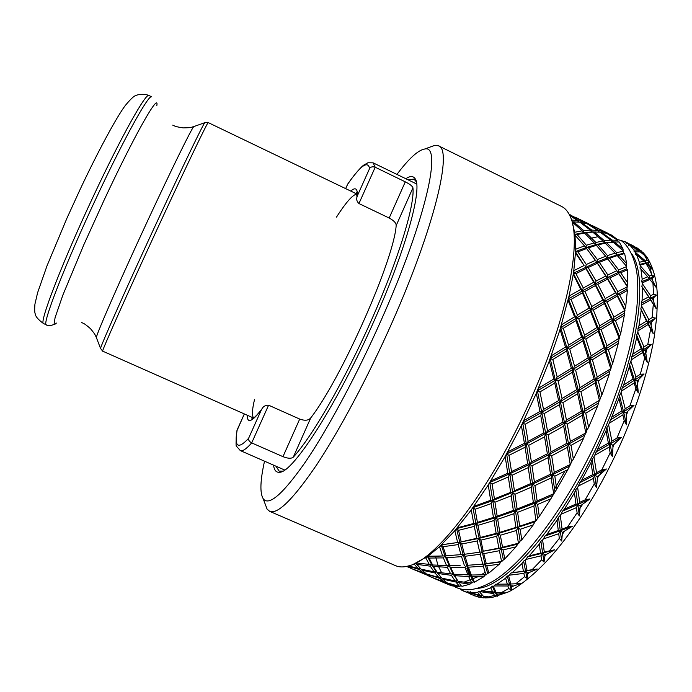 <?xml version="1.0" encoding="UTF-8"?>
<svg xmlns="http://www.w3.org/2000/svg" width="692" height="692" viewBox="0 0 692 692"><rect width="100%" height="100%" fill="white"/><g stroke="black" fill="none" stroke-linecap="round" stroke-linejoin="round"><path stroke-width="1.04" d="M573.374 273.401L582.283 290.96L568.417 298.866L571.064 299.377L582.396 292.846L582.283 290.96L584.93 291.401L595.483 285.536L595.207 283.893L593.727 282.275L583.287 287.984L582.283 290.96L580.77 289.394L569.551 295.795L569.274 295.147L559.733 330.499L548.946 361.907L550.218 358.672L560.382 401.55L562.933 402.597L577.612 393.739L581.47 411.212L566.454 420.061L564.707 422.95L562.916 422.103L547.502 430.857L544.301 413.505L541.784 412.363L543.523 409.448L539.959 391.923L554.759 383.065L558.626 400.599L543.523 409.448M548.946 361.907L535.833 394.362L520.86 426.644L504.58 457.524L487.644 485.879L470.672 510.722L454.281 531.309L438.996 547.147L428.166 555.987L416.013 562.83M430.035 147.093L435.052 145.277L438.425 145.787L561.523 206.415C565.148 208.188 568.054 211.553 570.243 216.51C581.583 239.579 569.075 310.492 535.158 389.198C496.026 481.995 437.768 559.447 408.981 565.797C403.791 567.345 399.345 567.319 395.642 565.701L269.655 511.336L267.086 509.096L265.2 504.096M438.425 145.787C452.741 149.152 435.372 224.969 392.027 322.654C368.213 376.595 339.772 429.94 316.806 464.617C293.356 499.096 277.639 514.666 269.655 511.336M396.931 174.41C408.799 158.65 418.011 150.199 424.568 149.057C442.422 143.746 426.67 217.919 381.724 318.969C357.401 373.965 328.345 428.14 305.873 461.33C282.985 494.114 268.747 506.553 263.159 498.664C259.768 492.929 260.227 480.438 264.526 461.183M405.797 178.718C410.122 175.855 413.228 175.846 415.122 178.7C422.691 187.731 406.68 247.65 374.606 319.704C337.99 403.133 292.733 473.138 279.594 472.247C276.195 472.653 274.179 470.292 273.556 465.145M408.142 179.851L413.963 179.09L416.307 181.754M585.752 413.202L597.637 405.988L588.615 427.379L585.752 413.202L581.47 411.212M646.155 347.894L644.71 355.264M621.286 437.387L616.918 438.114L611.884 441.081L608.623 424.706L606.893 427.656L610.11 443.935L608.389 443.122L597.542 449.35L594.653 455.319L609.133 447.118L610.11 443.935L621.286 437.387L614.219 444.169L612.974 446.885L612.645 445.086L614.219 444.169M609.133 447.118L610.171 452.897L612.463 456.737L612.974 446.885M606.408 468.986L601.806 469.842L596.521 472.662L593.952 456.737L592.136 459.41L594.67 475.196L592.862 474.582L581.557 480.395L579.714 482.791L606.408 468.986L598.762 475.663L597.378 478.258L597.109 476.52L598.762 475.663M579.714 482.791L578.391 486.018L593.442 478.432L594.264 483.976L596.53 487.479L597.378 478.258M589.921 498.958L585.138 499.84L579.697 502.357L577.638 487.341L575.796 489.651L577.855 504.485L575.943 504.061L564.395 509.139L562.579 511.103L577.855 504.485L579.377 515.903L580.181 505.973L589.921 498.958L577.855 504.485L580.181 505.973M581.877 505.203L580.398 507.591M562.579 511.103L561.082 514.208L576.419 507.651L577.093 512.798L579.377 515.903M572.466 526.188L567.561 527.019L562.077 529.103L560.295 515.402L558.496 517.253L556.965 520.315L558.297 530.496L546.715 534.579L544.993 536.049L560.295 530.755L558.721 533.731L559.326 538.359L561.662 541.023L562.501 532.373L572.466 526.188L560.295 530.755L562.077 529.103M554.716 549.777L544.31 552.008L542.589 539.95L540.893 541.3L542.649 553.15L540.573 553.029L529.172 555.918L527.589 556.861L525.937 559.43L540.997 555.84L542.649 553.15L554.716 549.777L546.412 554.413L544.915 556.134L544.725 554.863L546.412 554.413M540.997 555.84L541.611 559.845L544.033 562.034L544.915 556.134M537.286 569.023L527.027 570.442L525.167 560.243L523.628 561.065L525.539 571.047L512.365 572.604L510.973 573.011L509.321 575.19L523.879 573.374L525.539 571.047L537.286 569.023L529.129 572.569L527.702 573.884L527.494 572.829L529.129 572.569M523.879 573.374L524.571 576.687L527.096 578.408L527.702 573.884M520.765 583.486L510.791 583.996L508.603 575.787L507.262 576.073L509.511 584.074L495.636 584.212L494.045 585.96L507.885 585.986L509.511 584.074L520.765 583.486L511.587 586.721L511.336 585.89L512.902 585.83M507.885 585.986L508.715 588.581L511.371 589.843L511.587 586.721M505.636 592.966L496.052 592.516L493.396 586.323L492.289 586.098L495.014 592.092L482.904 591.003L481.978 590.406L480.499 591.703L493.474 593.554L495.014 592.092L496.726 593.909L498.197 594.056L505.636 592.966M493.474 593.554L494.486 595.431L497.271 596.288L496.726 593.909M492.272 597.473L483.163 596.063L479.072 591.15L482.376 595.189L480.127 595.31L470.975 592.776L470.301 591.746L468.968 592.586L480.966 596.193L482.376 595.189L483.985 596.98L485.351 597.326L492.272 597.473M485.351 597.326L483.985 596.98M491.138 597.62L485.101 597.957L484.357 597.378M480.966 596.193L482.203 597.378L484.132 597.923M483.397 597.871L478.198 597.023L472.377 594.869L468.501 592.516L467.887 591.392L466.59 592.118L470.837 594.03M473.259 595.224L475.222 596.106M474.617 595.864L473.354 595.336M610.05 420.156L623.57 411.861L621.935 410.849L611.745 417.164L608.623 424.706M609.237 423.253L622.878 414.88L624.21 420.727L626.554 424.81L626.173 412.83L634.002 405.33L629.902 405.849L625.205 408.808L621.087 392.468L619.513 395.582L623.57 411.861L634.002 405.33M544.993 536.049L543.384 538.938L558.721 533.731M558.297 530.496L560.295 530.755L561.662 541.023M556.965 520.315L546.715 534.579M558.496 517.253L560.295 530.755L562.501 532.373M575.796 489.651L574.429 492.851L575.943 504.061M574.429 492.851L564.395 509.139M576.419 507.651L577.855 504.485L579.697 502.357M561.082 514.208L560.295 515.402M527.589 556.861L542.649 553.15L544.725 554.863M540.893 541.3L539.267 544.12L540.573 553.029M539.267 544.12L529.172 555.918M544.31 552.008L542.649 553.15L544.033 562.034M543.384 538.938L542.589 539.95M510.973 573.011L525.539 571.047L527.494 572.829M523.628 561.065L521.967 563.548L523.403 571.038M521.967 563.548L512.365 572.604M527.027 570.442L525.539 571.047L527.096 578.408M525.937 559.43L525.167 560.243M507.21 584.143L509.511 584.074L511.336 585.89M507.262 576.073L505.627 578.157L507.322 584.135M505.627 578.157L496.804 584.316M510.791 583.996L509.511 584.074L511.371 589.843M509.321 575.19L508.603 575.787M492.289 586.098L490.723 587.742L492.782 592.205M490.723 587.742L482.904 591.003M496.052 592.516L495.014 592.092L497.271 596.288M494.045 585.96L493.396 586.323M479.072 591.15L477.618 592.335L480.127 595.31M477.618 592.335L470.975 592.776M480.499 591.703L479.937 591.842M459.895 588.823L461.132 589.679M466.59 592.118L461.209 589.93L460.958 589.091M470.24 593.675L463.398 591.037M468.968 592.586L468.501 592.516M470.595 594.143L471.97 594.662M629.677 244.12L626.381 242.451L626.71 243.852L627.981 243.523L632.445 245.34L641.545 251.04M620.776 240.314L626.381 242.451M639.088 251.897L637.799 250.193L634.019 250.028L634.097 251.845L640.359 251.949L647.392 257.822M634.097 251.845L637.86 251.888M641.96 251.421L638.967 250.331L628.345 243.809L628.621 245.297L629.858 245.08L637.799 250.193M629.858 245.08L634.019 250.028M638.967 250.331L639.149 251.905M640.455 252.026L642.929 252.355L646.267 256.256M647.279 257.64L641.553 252.044M639.192 264.482L640.117 265.114L646.371 263.367L643.984 261.152L639.382 262.285L639.192 264.482L649.874 262.13L647.452 260.503L645.42 260.858L635.481 252.468L635.498 254.371L636.579 254.621L643.984 261.152M636.579 254.621L639.382 262.285M645.42 260.858L645.351 262.925L647.833 263.038L649.874 262.13M635.213 251.975L635.481 252.468M646.371 263.367L652.997 270.226L647.833 263.038M641.674 281.722L642.366 282.855L649.849 279.438L647.669 276.765L642.159 279.17L641.674 281.722L654.502 276.35L651.847 275.096L649.399 276.056L640.273 265.815L640.014 268.098L647.669 276.765M640.887 268.842L642.159 279.17M649.399 276.056L649.044 278.487L651.596 278.686L654.502 276.35M640.117 265.114L640.273 265.815M651.172 281.09L656.007 287.232L651.596 278.686M649.849 279.438L656.007 287.232M641.302 303.304L641.726 304.938L650.497 299.956L648.56 296.868L642.081 300.466L641.302 303.304L656.414 295.095L653.508 294.23L650.601 295.769L642.401 283.755L641.856 286.384L649.952 298.503L652.573 298.814L656.414 295.095M641.856 286.384L648.56 296.868M642.487 287.638L642.081 300.466M650.601 295.769L649.952 298.503L656.154 308.571L652.573 298.814M642.366 282.855L642.401 283.755M650.497 299.956L656.154 308.571M637.92 328.752L638.033 330.854L648.136 324.513L647.885 322.584L646.449 321.062L638.967 325.707L637.92 328.752L655.385 318.026L652.193 317.55L648.819 319.609L641.622 306.02L640.792 308.917L647.885 322.584L650.532 323.026L655.385 318.026M640.792 308.917L646.449 321.062M641.138 310.665L638.967 325.707M648.819 319.609L647.885 322.584L653.265 333.803L650.532 323.026M641.726 304.938L641.622 306.02M648.136 324.513L653.265 333.803M631.476 357.349L631.277 359.866L642.678 352.462L642.738 350.091L641.25 348.716L632.782 354.2L631.476 357.349L651.284 344.599L647.79 344.495L643.941 346.977L637.799 332.091L636.683 335.17L642.738 350.091L645.394 350.697L651.284 344.599M636.683 335.17L636.735 337.376L641.25 348.716M636.735 337.376L632.782 354.2M643.941 346.977L642.738 350.091L647.279 362.219L645.394 350.697M638.033 330.854L637.799 332.091M642.678 352.462L644.71 357.937L647.279 362.219M622.099 388.177L621.58 391.032L634.183 382.935L634.564 380.193L633.016 379L623.622 385.046L622.099 388.177L644.105 374.026L640.299 374.26L636.009 377.053L630.905 361.224L629.547 364.373L634.564 380.193L637.211 380.981L644.105 374.026M629.547 364.373L629.27 366.985L633.016 379M629.27 366.985L623.622 385.046M636.009 377.053L634.564 380.193L638.292 392.909L637.211 380.981M631.277 359.866L630.905 361.224M634.183 382.935L635.853 388.679L638.292 392.909M622.878 414.88L623.57 411.861L626.173 412.83M619.513 395.582L618.925 398.497L621.935 410.849M618.925 398.497L611.745 417.164M625.205 408.808L623.57 411.861L626.554 424.81M621.58 391.032L621.087 392.468M595.743 452.101L610.11 443.935L612.645 445.086M606.893 427.656L606.01 430.796L608.389 443.122M606.01 430.796L597.542 449.35M611.884 441.081L610.11 443.935L612.463 456.737M592.136 459.41L590.985 462.645L592.862 474.582M590.985 462.645L581.557 480.395M596.521 472.662L594.67 475.196L597.109 476.52M594.653 455.319L593.952 456.737M593.442 478.432L594.67 475.196L596.53 487.479M578.391 486.018L577.638 487.341M646.613 349.91L646.043 352.384M627.644 411.904L626.597 414.646M602.646 469.41L599.601 475.188M582.093 505.108L578.65 510.411M558.634 518.334L554.742 523.533M539.103 387.849L537.416 390.868L555.555 380.055L558.141 381.015L572.405 372.27L573.028 369.398L589.74 359.001L595.691 380.055L594.056 378.922L580 387.641L575.64 370.263L589.29 361.726L589.74 359.001L588.131 357.773L574.576 366.25L569.758 349.079L582.906 340.897L583.226 338.362L581.635 337.03L568.582 345.135L567.12 348.31L565.468 347.055L551.766 355.506L550.218 358.672L552.822 359.529L566.627 351.017L567.12 348.31L573.028 369.398L571.358 368.248L557.172 376.958L555.555 380.055L553.816 379L539.103 387.849L538.938 387.096M566.627 351.017L571.358 368.248M574.576 366.25L573.028 369.398L578.365 390.729L576.67 389.683L562.068 398.531L560.382 401.55L558.626 400.599M572.405 372.27L576.67 389.683M577.612 393.739L578.365 390.729L586.859 430.268L588.615 427.379M589.29 361.726L594.056 378.922M597.239 376.915L595.691 380.055L609.782 371.18L610.949 368.663L597.239 376.915L592.387 359.779L605.379 351.571L610.638 368.412M559.733 330.499L560.65 327.636L563.297 328.311L575.917 320.595L576.107 318.268L578.763 318.865L590.657 311.668L590.674 309.549L593.321 310.068L604.445 303.468L604.28 301.565L606.936 302.006L617.281 296.081L616.944 294.411L615.499 292.811L605.266 298.589L604.28 301.565L602.801 300.017L591.79 306.487L590.674 309.549L589.152 308.061L577.362 315.137L576.107 318.268L574.533 316.841L562.016 324.462L560.65 327.636L567.12 348.31L583.226 338.362L589.74 359.001L592.387 359.779M597.637 405.988L599.376 400.305L584.896 409.154L580.96 391.689L595.103 382.935L595.691 380.055L598.312 380.92L609.332 373.94L609.782 371.18M609.332 373.94L601.893 395.02L598.312 380.92M580 387.641L578.365 390.729L595.691 380.055L600.267 398.108L601.893 395.02M595.103 382.935L599.376 400.305M599.704 400.504L600.267 398.108M535.833 394.362L537.416 390.868L541.784 412.363L560.382 401.55L568.59 444.117L584.662 435.095L586.072 432.811L570.381 441.375L568.59 444.117L566.774 443.382L551.057 451.876L548.194 434.844L563.677 426.134L566.774 443.382M528.108 441.384L525.176 424.274L540.729 415.546L543.877 432.863L528.108 441.384L526.327 443.987L564.707 422.95L567.232 424.101L582.309 415.261L585.726 432.647M582.309 415.261L583.192 412.147L598.39 402.96M586.072 432.811L586.859 430.268M584.896 409.154L583.192 412.147L564.707 422.95L563.677 426.134M544.301 413.505L559.465 404.656L560.382 401.55L578.365 390.729L580.96 391.689M554.759 383.065L555.555 380.055L573.028 369.398L575.64 370.263M582.906 340.897L588.131 357.773M550.218 358.672L567.12 348.31L569.758 349.079M560.65 327.636L576.107 318.268L583.226 338.362L598.459 328.942L596.911 327.532L584.584 335.196L583.226 338.362L585.873 339.045L598.312 331.286L598.459 328.942L605.656 349.027L604.09 347.713L591.202 355.844L589.74 359.001L605.656 349.027L611.27 366.492L612.705 363.335L608.311 349.711L618.328 343.327L612.705 363.335M598.312 331.286L604.09 347.713M591.202 355.844L585.873 339.045M605.379 351.571L605.656 349.027L608.311 349.711M610.949 368.663L611.27 366.492M618.328 343.327L619.15 338.163L607.005 345.87L605.656 349.027L618.458 340.94M607.005 345.87L601.114 329.548L612.827 322.299L619.15 338.163M612.827 322.299L612.792 320.162L611.296 318.692L599.696 325.82L598.459 328.942L601.114 329.548M568.417 298.875L576.107 318.268L590.674 309.549L598.459 328.942L612.792 320.162L619.513 336.58L620.715 333.466L615.447 320.681L624.374 315.223L620.715 333.466M619.452 338.44L619.513 336.58M624.374 315.223L624.694 310.57L613.891 317.1L612.792 320.162L615.447 320.681M583.287 287.984L575.952 273.669L585.934 268.617L585.536 267.224L588.157 267.527L597.352 263.254L596.798 262.112L599.393 262.355L607.792 258.903L607.092 257.995L609.661 258.194L617.299 255.582L615.058 253.151L607.515 255.59L607.092 257.995L605.673 256.248L597.378 259.535L596.798 262.112L595.362 260.4L586.271 264.5L585.536 267.224L595.207 283.893L597.836 284.256L607.585 279.127L605.699 276.047L596.063 281.03L595.207 283.893L582.283 290.96L590.674 309.549L604.28 301.565L612.792 320.162L624.193 313.268M573.391 273.262L596.798 262.112L607.144 277.717L609.764 278.02L618.734 273.669L616.71 270.797L607.844 274.983L607.144 277.717L595.207 283.893L604.28 301.565L626.909 289.031L627.722 282.993L620.715 272.752L627.41 269.802L627.722 282.993M586.271 264.5L577.932 251.905L586.582 248.54L585.925 247.667L595.578 244.708L598.104 244.856L605.223 243.195L602.905 240.998L595.881 242.477L595.578 244.708L594.168 242.927L586.384 245.262L585.925 247.667L584.489 245.902L575.952 249.094L575.588 248.575L575.45 252.952L584.074 265.546L574.204 270.442L573.452 272.873M489.78 482.497L492.756 500.601L494.953 502.21L511.172 495.835L512.686 492.721L514.943 494.27L531.171 487.246L532.615 484.063L534.933 485.55L551.091 477.964L553.747 493.95L556.705 489.218L554.828 476.148L567.829 469.617L570.554 464.349L554.257 472.368L551.688 455.786L549.258 454.454L547.995 457.697L550.538 474.202L552.45 474.747L551.091 477.964M487.644 485.879L489.849 482.471L492.099 484.019L508.326 476.944L510.653 492.349L494.425 498.863L492.756 500.601L532.615 484.063L552.45 474.747L554.257 472.368M627.471 286.817L617.783 291.548L616.944 294.411L607.144 277.717L618.129 272.501L627.064 285.709M618.734 273.669L627.194 286.488M627.41 269.802L626.675 268.842L626.736 266.541L618.674 269.915L618.129 272.501L620.715 272.752M575.51 251.594L585.925 247.667L596.798 262.112L607.092 257.995L618.129 272.501L626.675 268.842M606.201 256.914L607.092 257.995L623.665 253.125L623.509 251.101L616.728 252.684L606.798 242.909L612.161 241.949L619.288 242.027L623.085 249.137L614.608 242.036M584.074 245.383L585.925 247.667L588.494 247.857L596.374 245.34L595.578 244.708L604.306 242.797L606.798 242.909M618.146 241.984L617.774 240.358L612.161 240.107L612.161 241.949L610.777 240.15L604.453 240.755L604.306 242.797L616.979 241.975M613.207 242.113L623.509 251.101M623.008 250.651L623.085 249.137M600.319 232.304L606.746 233.36L617.774 240.358M604.972 232.927L604.151 231.855L598.926 230.635L599.03 232.097M587.352 223.879L592.741 225.808L604.151 231.855M609.998 234.432L594.999 226.933M438.815 574.775L438.408 574.031M429.351 576.306L430.623 576.687M433.028 577.837L445.086 582.577L445.951 582.041M445.086 582.577L450.051 584.956M451.443 585.752L447.932 583.555L458.104 586.678L451.443 585.752M447.43 582.984L447.932 583.555M458.104 586.678L458.744 586.211M441.98 578.227L442.828 579.178L455.855 582.007L457.282 580.744L455.016 580.856L441.903 578.209L438.01 573.495L451.469 575.346L452.94 573.841L454.661 575.666L468.683 576.592L470.223 574.87L473.449 581.851L474.452 582.214L471.996 576.696L483.777 576.739L474.452 582.214M483.777 576.739L485.369 574.836L486.338 574.784L471.313 575.017L453.874 574.213L437.136 572.275L436.341 571.678L438.01 573.495M468.683 576.592L471.788 583.096L473.449 581.851M460.111 565.572L448.84 565.572L450.613 567.405L465.015 567.31L466.59 565.364L468.415 567.189L483.31 566.16L484.928 564.006L466.59 565.364L470.223 574.87L471.996 576.696M483.699 574.879L485.369 574.836M446.055 555.771L463.13 554.474L446.055 555.771L443.079 546.697L458.182 544.587L459.791 542.199L461.737 543.99L477.229 540.971L478.855 538.411L480.862 540.167L496.666 536.257L498.292 533.532L500.359 535.245L516.414 530.505L518.023 527.633L515.938 527.425L499.858 532.338L498.292 533.532L496.155 533.385L480.317 537.476L478.855 538.411L476.676 538.324L459.791 542.199L463.13 554.474L465.015 556.282L480.213 554.24L481.84 551.879L463.13 554.474L466.59 565.364L484.928 564.006L500.887 561.939L504.788 558.894L503.032 549.924L515.929 546.844L504.788 558.894M432.604 564.983L431.721 564.637L433.443 566.463L447.326 567.319L448.84 565.572L432.604 564.983L429.101 558.055L443.39 557.89L444.93 555.918L446.764 557.752L461.538 556.645L463.13 554.474L481.84 551.879L483.794 553.661L499.382 550.711L501.017 548.168L503.335 559.56M515.929 546.844L518.429 543.237L502.53 547.26L501.017 548.168L498.863 548.09L483.232 551.221L501.017 548.168L503.032 549.924M502.02 561.471L486.242 563.625L483.794 553.661M499.382 550.711L501.588 561.471M441.444 544.855L459.791 542.199L478.855 538.411L498.292 533.532L501.017 548.168L517.573 544.163M477.428 522.417L475.897 523.628L495.558 517.651L493.448 517.434L477.428 522.417L475.075 509.277L491.19 503.612L492.756 500.601L495.558 517.651L497.686 519.32L513.845 513.715L515.41 510.713L513.352 510.428L497.185 516.189L495.558 517.651L498.292 533.532L534.907 521.863L539.293 516.414L537.632 504.459L550.849 498.811L539.293 516.414M461.132 541.525L458.554 530.34L474.288 526.37L475.897 523.628L477.973 525.349L493.958 520.531L495.558 517.651L515.41 510.713L517.607 512.331L533.861 506.008L535.374 502.911L537.546 518.135M553.366 493.863L537.148 500.973L535.374 502.911L533.376 502.548L517.114 509.009L515.41 510.713L535.374 502.911L537.632 504.459M536.3 520.548L519.692 526.197L517.607 512.331M533.861 506.008L535.893 520.496M550.849 498.811L553.747 493.95M550.538 474.202L534.397 481.883L532.615 484.063L535.374 502.911L552.303 495.654M543.877 432.863L545.728 433.616L544.569 436.842L547.372 453.814L531.413 461.979L529.622 464.384L531.992 465.785L547.995 457.697M511.526 471.555L509.779 473.761L529.622 464.384L527.685 463.83L511.526 471.555L509.009 455.353L525.055 447.24L526.327 443.987L529.622 464.384L549.258 454.454L551.057 451.876M549.552 361.535L553.816 379M536.473 393.982L539.959 411.498L541.784 412.363L540.729 415.546M537.416 390.868L539.959 391.923M504.58 457.524L506.648 453.952L526.327 443.987L528.757 445.311L544.569 436.842M520.86 426.644L522.711 423.037L541.784 412.363L545.728 433.616L547.502 430.857M559.465 404.656L562.916 422.103M548.194 434.844L545.728 433.616L549.258 454.454L568.59 444.117L571.54 461.763L573.357 459.168L571.073 445.354L583.633 438.287L584.662 435.095M547.372 453.814L549.258 454.454L552.45 474.747L569.101 466.382M531.413 461.979L528.757 445.311M525.055 447.24L527.685 463.83M508.326 476.944L509.779 473.761L512.089 475.24L528.255 467.61L529.622 464.384L532.615 484.063L530.634 483.613L514.424 490.758L512.686 492.721L510.653 492.349M494.425 498.863L492.099 484.019M539.959 411.498L524.458 420.26L522.711 423.037L526.327 443.987L524.415 443.33L508.404 451.53L506.648 453.952L509.779 473.761L507.764 473.285L491.545 480.482L489.849 482.471L509.779 473.761L518.023 527.633L520.159 529.302L533.333 524.83L534.907 521.863M514.424 490.758L512.089 475.24M528.255 467.61L530.634 483.613M534.397 481.883L531.992 465.785M551.688 455.786L567.457 447.343L570.191 464.228M567.457 447.343L568.59 444.117L571.073 445.354M570.554 464.349L571.54 461.763M554.828 476.148L552.45 474.747L554.889 491.406M567.829 469.617L556.705 489.218M537.148 500.973L534.933 485.55M531.171 487.246L533.376 502.548M517.114 509.009L514.943 494.27M511.172 495.835L513.352 510.428M497.185 516.189L494.953 502.21M491.19 503.612L493.448 517.434M474.288 526.37L476.676 538.324M456.642 528.567L475.897 523.628L484.928 564.006L486.813 565.805L499.243 564.257L500.887 561.939M480.317 537.476L477.973 525.349M493.958 520.531L496.155 533.385M499.858 532.338L497.686 519.32M513.845 513.715L515.938 527.425M519.692 526.197L518.023 527.633L520.159 541.075L521.785 539.864L520.159 529.302M533.333 524.83L521.785 539.864M518.853 543.263L520.159 541.075M516.414 530.505L518.429 543.237M502.53 547.26L500.359 535.245M496.666 536.257L498.863 548.09M483.232 551.221L480.862 540.167M477.229 540.971L479.642 551.844M464.393 554.076L461.737 543.99M458.182 544.587L460.898 554.482M443.39 557.89L446.574 565.649M436.444 556.204L444.93 555.918L452.94 573.841L458.943 582.56L469.963 584.178L471.148 583.036M449.878 565.693L446.764 557.752M461.538 556.645L464.341 565.407M467.766 565.234L465.015 556.282M480.213 554.24L482.722 564.023M486.242 563.625L484.928 564.006L487.618 573.21L488.863 573.071L486.813 565.805M499.243 564.257L488.863 573.071M486.338 574.784L487.618 573.21M483.31 566.16L485.896 574.801M471.313 575.017L468.415 567.189M465.015 567.31L467.974 574.957M453.874 574.213L450.613 567.405M447.326 567.319L450.665 573.936M437.136 572.275L433.443 566.463M427.457 556.489L431.721 564.637L436.341 571.678L434.057 571.782L421.091 569.205L416.956 564.378L430.277 566.16L431.721 564.637L415.788 562.951M430.277 566.16L434.057 571.782M421.212 569.231L422.077 570.199L434.957 572.959L436.341 571.678L440.553 576.704M426.955 574.126L439.878 578.417L441.167 577.405L438.927 577.491L426.428 573.962L422.077 570.199M412.743 569.066L424.654 573.755L425.459 573.21M425.147 572.959L423.599 573.045L411.697 568.651L407.467 566.212M407.822 566.125L419.153 569.455L423.599 573.045M419.153 569.455L420.381 568.452M434.957 572.959L438.927 577.491M451.469 575.346L455.016 580.856M471.788 583.096L458.121 581.366L454.661 575.666M458.121 581.366L458.943 582.56M469.963 584.178L461.893 586.366M455.855 582.007L459.583 586.427L461.14 585.553M459.583 586.427L446.946 582.828L442.828 579.178M445.674 581.808L444.082 581.894L432.042 577.439L427.457 574.715M439.878 578.417L444.082 581.894M429.896 576.272L412.847 569.187M424.654 573.755L429.317 576.306M409.05 567.527L410.347 567.95M410.183 568.037L411.498 568.547M430.433 576.782L431.765 577.301M449.506 585.034L433.131 577.958M590.319 224.727L575.19 217.193M585.389 222.443L585.501 223.196M584.991 223.075L584.195 222.037L578.737 220.713L569.516 214.961M569.282 214.503L584.195 222.037M578.737 220.713L578.797 222.115M580.069 222.357L586.755 223.525L597.646 230.453L591.79 230.099L591.746 231.932L600.146 232.183L610.777 240.15M586.384 245.262L577.111 234.571L584.472 233.014L583.598 232.642L591.746 231.932L590.345 230.116L583.788 230.618L583.598 232.642L595.907 231.984M598.891 232.088L597.646 230.453M583.788 230.618L573.677 221.924L579.861 222.218L590.345 230.116M591.79 230.099L581.228 222.383M598.926 230.635L587.958 223.888M605.292 232.235L605.431 233.031M607.896 233.697L611.728 235.159L616.953 239.181L607.299 233.688M617.022 239.847L616.953 239.181M612.161 240.107L601.452 232.322M604.453 240.755L594.203 232.01M592.741 232.071L602.905 240.998M595.881 242.477L586.098 232.754M584.472 233.014L594.168 242.927M586.582 248.54L595.362 260.4M597.378 259.535L588.494 247.857M596.374 245.34L605.673 256.248M607.515 255.59L598.104 244.856M605.223 243.195L615.058 253.151M616.728 252.684L616.46 254.924L618.985 255.071L624.625 253.583L623.665 253.125M624.625 253.583L626.77 263.782L618.985 255.071M626.407 266.135L626.77 263.782M617.299 255.582L626.736 266.541M618.674 269.915L609.661 258.194M607.792 258.903L616.71 270.797M607.844 274.983L599.393 262.355M597.352 263.254L605.699 276.047M596.063 281.03L588.157 267.527M585.934 268.617L593.727 282.275M569.551 295.795L568.426 298.832M574.204 270.442L573.876 269.854L573.106 275.165L573.547 274.932L580.77 289.394M573.106 275.165L569.274 295.147M573.547 274.932L573.357 273.539M573.383 273.314L575.952 273.669M575.502 251.888L584.074 265.546M575.45 252.952L573.876 269.854M575.839 252.779L575.493 252M575.51 251.68L577.932 251.905M575.952 249.094L575.536 250.85M574.888 234.346L583.598 232.642L582.188 230.834L574.914 232.209L574.507 231.777L574.983 235.124L584.489 245.902M574.983 235.124L575.588 248.575M574.896 234.441L577.111 234.571M574.914 232.209L574.749 233.308M572.163 221.959L582.188 230.834M572.552 223.784L574.507 231.777M572.085 221.881L573.677 221.924M572.076 221.847L574.645 221.924M578.624 222.097L577.396 220.497L571.549 220.039M569.81 215.558L577.396 220.497M570.519 214.978L569.17 214.217M409.56 567.501L406.472 566.445M406.697 566.393L409.015 567.535M420.329 568.4L418.15 568.504L408.609 565.9M413.937 563.868L418.15 568.504M415.65 563.02L419.136 567.059M415.693 563.003L416.956 564.378M425.251 557.968L425.848 557.986L429.429 564.724M425.848 557.986L426.618 557.06M427.535 556.437L429.101 558.055M427.829 556.23L428.27 556.238M441.245 545.045L444.93 555.918L427.777 556.264M438.996 547.147L439.628 547.078L442.664 555.961M439.628 547.078L440.743 545.521M441.306 544.985L443.079 546.697M456.564 528.653L459.791 542.199L441.539 544.76M454.281 531.309L454.947 531.162L457.568 542.165M454.947 531.162L456.348 528.913M456.599 528.619L458.554 530.34M470.672 510.722L472.947 507.608L475.897 523.628L473.735 523.472L457.966 527.624L456.729 528.463M457.966 527.624L457.862 527.122M471.356 510.506L473.735 523.472M472.947 507.608L492.756 500.601L490.663 500.299L474.53 506.112L472.947 507.608L475.075 509.277M474.53 506.112L474.435 505.532M488.336 485.594L490.663 500.299M491.545 480.482L491.45 479.833M505.272 457.187L507.764 473.285M506.648 453.952L509.009 455.353M508.404 451.53L508.291 450.821M521.526 426.272L524.415 443.33M522.711 423.037L525.176 424.274M524.458 420.26L524.328 419.525M282.682 471.174L279.135 471.114L275.944 466.192M562.016 324.462L561.783 323.752M567.847 301.262L568.348 300.968L574.533 316.841M568.348 300.968L568.409 298.892M577.362 315.137L571.064 299.377M582.396 292.846L589.152 308.061M591.79 306.487L584.93 291.401M595.483 285.536L602.801 300.017M605.266 298.589L597.836 284.256M607.585 279.127L615.499 292.811M617.783 291.548L609.764 278.02M624.98 310.881L624.798 309.376L616.944 294.411L619.582 294.783L627.385 290.493L626.909 289.031M627.385 290.493L625.732 306.418L619.582 294.783M624.798 309.376L625.732 306.418M617.281 296.081L624.694 310.57M613.891 317.1L606.936 302.006M604.445 303.468L611.296 318.692M599.696 325.82L593.321 310.068M590.657 311.668L596.911 327.532M584.584 335.196L578.763 318.865M575.917 320.595L581.635 337.03M568.582 345.135L563.297 328.311M560.286 330.162L565.468 347.055M551.766 355.506L551.567 354.771M557.172 376.958L552.822 359.529M562.068 398.531L558.141 381.015M566.454 420.061L562.933 402.597M570.381 441.375L567.232 424.101M583.633 438.287L573.357 459.168M616.979 239.432L620.949 240.435C630.784 247.165 636.164 263.635 637.263 276.324C638.145 286.549 637.868 298.278 636.424 311.521C632.393 344.123 621.831 381.128 604.73 422.544M405.287 181.84L375.202 167.239L358.94 203.543L389.181 218.032L405.287 181.84C409.941 184.202 412.493 186.2 412.951 187.826C414.828 205.091 398.851 258.254 371.907 319.073C345.014 379.873 312.109 436.816 293.313 457.118C291.393 458.744 287.95 458.597 282.967 456.659L299.697 419.067C304.895 420.9 308.563 420.52 310.725 417.925L293.313 457.118M299.697 419.067L268.591 405.192L251.689 442.906L282.967 456.659M347.808 183.934L345.663 188.622L347.592 184.28M350.723 191.053C355.515 186.909 357.712 188.527 357.314 195.897L369.606 168.493C370.765 166.807 372.625 166.391 375.202 167.239L373.144 162.854L416.679 184.003M412.951 187.826L396.17 225.592C393.843 260.106 341.416 378.619 310.725 417.925M396.17 225.592C396.282 223.135 393.956 220.618 389.181 218.032M357.314 195.897L356.994 197.012C356.216 199.322 356.864 201.502 358.94 203.543M357.02 194.167C353.162 194.184 346.311 201.83 336.468 217.124M244.345 413.946L236.906 430.813M268.591 405.192C265.425 405.123 263.168 406.42 261.81 409.102L261.36 409.854C251.905 421.973 247.2 423.763 247.226 415.226M254.544 399.44C252.061 409.837 251.776 416.022 253.687 417.994M237.019 430.173C235.782 441.894 235.73 447.395 236.863 446.677L240.306 450.578C242.494 451.573 246.291 449.022 251.689 442.906C249.284 441.531 248.255 440.008 248.584 438.347L261.36 409.854M56.407 323.069L54.884 324.306L54.132 323.839L55.092 317.611L62.86 295.095L83.749 244.933L104.207 199.901C134.957 134.118 159.428 91.43 156.825 105.582M94.077 194.755C121.896 135.381 146.246 92.2 148.962 95.505C142.863 92.927 135.468 95.323 135.736 95.617C133.997 95.877 130.485 99.216 125.2 105.625C116.836 116.663 97.987 151.323 79.987 189.703L66.96 218.162L46.987 265.892L37.593 292.751L34.92 304.186C34.514 309.445 34.635 312.706 35.283 313.978C35.5 316.538 38.285 319.756 43.639 323.622C38.389 324.505 62.15 262.476 94.077 194.755M54.581 324.349C50.023 325.889 47.307 326.053 46.416 324.851C41.321 325.802 65.221 263.868 97.122 196.165C124.915 136.808 149.117 93.576 151.704 96.819L148.962 95.505M96.525 337.964L96.361 337.54C96.318 334.47 120.27 279.637 147.716 220.61C171.59 169.159 191.433 128.85 193.751 126.601L194.175 126.454M100.634 348.829L100.548 348.483C100.669 345.827 126.679 287.232 156.228 223.559C181.927 168.095 202.817 124.88 204.789 122.692L205.109 122.536M253.981 418.21L102.693 351.155C100.643 353.456 127.639 292.811 159.186 224.788C186.771 165.206 208.266 120.616 208.223 122.596L204.789 122.692L193.751 126.601C191.693 126.947 192.532 127.786 183.112 127.89C173.415 126.385 174.644 125.719 172.74 125.148M631.64 253.73C647.807 275.693 639.866 346.337 606.996 423.668C569.447 514.493 508.447 587.188 477.125 588.39M589.939 238.455L597.577 236.776M612.161 240.678L615.897 244.363M495.316 592.707L483.509 591.08M469.989 576.938L469.098 574.905M469.072 574.844L466.901 568.34M624.21 420.727L616.918 438.114M610.171 452.897L601.806 469.842M594.264 483.976L585.138 499.84M577.093 512.798L567.561 527.019M564.205 531.75L562.691 533.835M559.326 538.359L549.742 550.477M541.611 559.845L532.321 569.516M524.571 576.687L515.851 583.719M508.715 588.581L500.835 592.897M498.197 594.056L497.029 594.523M494.486 595.431L487.618 597.075M482.203 597.378L476.468 596.487M636.06 247.165L640.628 250.582M642.081 252.096L642.712 252.831M644.053 254.578L647.452 260.503M648.473 262.899L648.906 264.033M649.805 266.662L651.847 275.096M652.383 278.357L652.582 279.879M652.971 283.383L653.508 294.23M653.49 298.313L653.447 300.198M653.283 304.497L652.193 317.55M651.604 322.368L651.302 324.583M650.549 329.582L647.79 344.495M644.71 357.937L640.299 374.26M638.56 380.098L637.739 382.754M635.853 388.679L629.902 405.849M617.601 255.91L618.293 255.72M645.178 262.77C648.404 266.584 650.938 271.714 652.79 278.175M655.938 307.274L655.921 308.338M564.906 471.114L554.56 489.114M485.109 572.301L481.087 574.931M477.895 576.782L464.704 581.894M458.874 582.491L456.063 582.292M441.479 572.474L437.993 565.338M437.906 565.113L435.519 556.23M237.174 429.888C234.086 446.98 237.892 449.8 248.584 438.347M369.606 168.493C367.833 160.336 360.489 165.63 347.574 184.366M102.693 351.155L100.548 348.483L96.361 337.54C95.288 335.75 96.473 335.836 90.436 328.613C83.005 322.204 83.291 323.571 81.621 322.489M357.383 194.253L208.223 122.596M46.416 324.851L43.639 323.622M263.159 498.664L267.086 509.096M415.831 180.854L415.122 178.7M647.34 257.779C654.148 269.145 657.504 283.322 657.4 300.319L656.743 316.988L654.191 337.238C649.087 366.552 639.538 398.281 625.559 432.422C604.972 481.476 576.436 528.178 549.457 558.107C534.752 574.585 517.495 587.586 508.542 591.859L492.202 597.456M474.92 595.994L473.804 595.535M481.909 594.54L480.758 593.321M624.755 241.56L628.371 243.333M634.651 251.827L636.32 251.923M615.283 242.001L613.683 241.906M439.377 575.286L438.313 574.187M459.618 583.797L460.734 584.965M577.076 218.101L589.013 223.974M593.805 232.002L592.525 231.915M596.867 227.841L608.744 233.68M417.838 565.511L416.826 564.464M281.696 471.39L279.594 472.247M424.568 149.057L435.052 145.277M604.696 422.622C573.504 496.709 526.733 561.394 492.739 581.41C473.717 592.144 464.038 590.527 456.582 587.655L454.004 586.358M240.306 450.578L284.637 469.998M347.618 184.21C354.892 173.675 362.054 166.063 363.802 165.077L367.962 162.758L373.144 162.854M356.994 197.012L356.441 192.255L357.003 193.985M237.105 430L244.328 413.937M261.81 409.102C254.206 418.902 251.957 419.11 251.845 418.798L253.532 418.098"/></g></svg>
